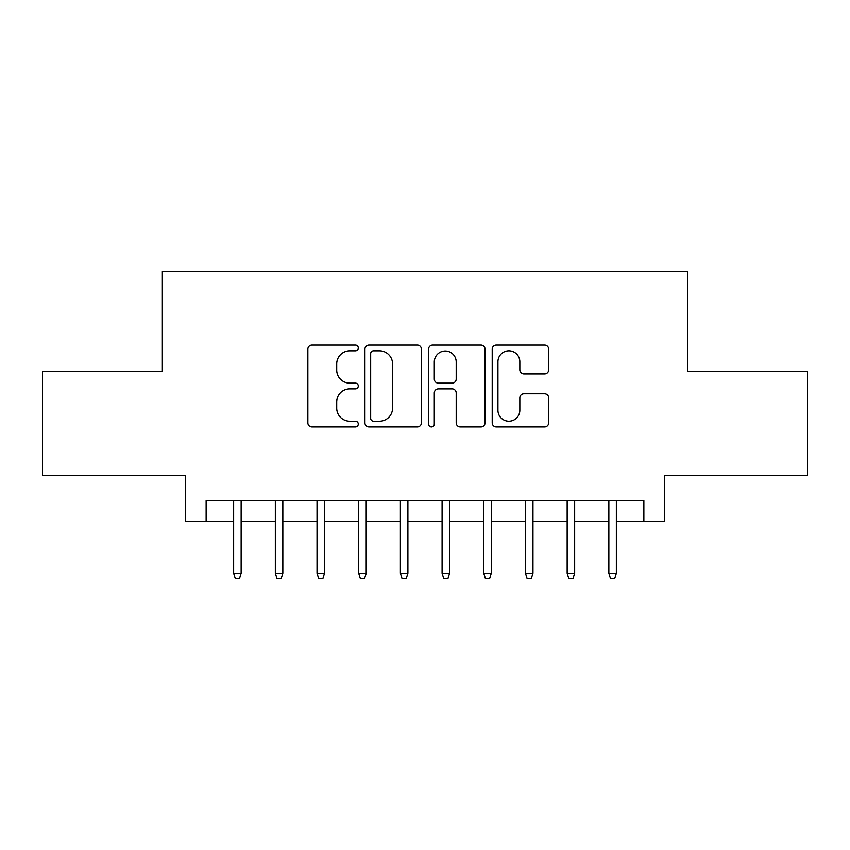 <?xml version="1.0" encoding="UTF-8"?>
<svg xmlns="http://www.w3.org/2000/svg" width="850" height="850" viewBox="0 0 850 850"><rect width="100%" height="100%" fill="white"/><g stroke="black" fill="none" stroke-linecap="round" stroke-linejoin="round"><path stroke-width="1.27" d="M358.296 347.969A2.869 2.869 0 0 0 355.438 345.1L311.961 345.1A4.091 4.091 0 0 0 307.859 349.191L307.859 422.854A4.091 4.091 0 0 0 311.961 426.944L355.438 426.944A2.869 2.869 0 0 0 358.296 424.076A2.869 2.869 0 0 0 355.438 421.217L349.807 421.217A13.09 13.09 0 0 1 336.717 408.117L336.717 401.976A13.09 13.09 0 0 1 349.807 388.886L355.438 388.886A2.869 2.869 0 0 0 358.296 386.017A2.869 2.869 0 0 0 355.438 383.159L349.807 383.159A13.09 13.09 0 0 1 336.717 370.058L336.717 363.928A13.09 13.09 0 0 1 349.807 350.827L355.438 350.827A2.869 2.869 0 0 0 358.296 347.969M544.595 373.947A4.091 4.091 0 0 0 548.686 369.856L548.686 349.191A4.091 4.091 0 0 0 544.595 345.1L496.304 345.1A4.091 4.091 0 0 0 492.214 349.191L492.214 422.854A4.091 4.091 0 0 0 496.304 426.944L544.595 426.944A4.091 4.091 0 0 0 548.686 422.854L548.686 397.885A4.091 4.091 0 0 0 544.595 393.794L523.929 393.794A4.091 4.091 0 0 0 519.839 397.885L519.839 410.263A10.944 10.944 0 0 1 508.884 421.217A10.944 10.944 0 0 1 497.941 410.263L497.941 361.771A10.944 10.944 0 0 1 508.884 350.827A10.944 10.944 0 0 1 519.839 361.771L519.839 369.856A4.091 4.091 0 0 0 523.929 373.947L544.595 373.947M206.136 521.507L206.136 500.671L643.864 500.671L643.864 521.507L664.711 521.507L664.711 475.649L807.5 475.649L807.5 371.429L687.639 371.429L687.639 271.373L162.361 271.373L162.361 371.429L42.5 371.429L42.5 475.649L185.289 475.649L185.289 521.507L233.644 521.507M421.419 349.191A4.091 4.091 0 0 0 417.329 345.1L369.038 345.1A4.091 4.091 0 0 0 364.947 349.191L364.947 422.854A4.091 4.091 0 0 0 369.038 426.944L417.329 426.944A4.091 4.091 0 0 0 421.419 422.854L421.419 349.191M432.671 345.1L480.962 345.1A4.091 4.091 0 0 1 485.053 349.191L485.053 422.854A4.091 4.091 0 0 1 480.962 426.944L460.296 426.944A4.091 4.091 0 0 1 456.206 422.854L456.206 392.976A4.091 4.091 0 0 0 452.115 388.886L438.398 388.886A4.091 4.091 0 0 0 434.308 392.976L434.308 424.076A2.869 2.869 0 0 1 431.449 426.944A2.869 2.869 0 0 1 428.581 424.076L428.581 349.191A4.091 4.091 0 0 1 432.671 345.1M241.145 521.507L275.336 521.507M282.837 521.507L317.029 521.507M324.53 521.507L358.711 521.507M366.223 521.507L400.403 521.507M407.904 521.507L442.096 521.507M449.597 521.507L483.777 521.507M491.289 521.507L525.47 521.507M532.971 521.507L567.162 521.507M574.664 521.507L608.855 521.507M616.356 521.507L643.864 521.507M373.543 350.827A2.869 2.869 0 0 0 370.674 353.696L370.674 418.349A2.869 2.869 0 0 0 373.543 421.217L379.472 421.217A13.09 13.09 0 0 0 392.572 408.117L392.572 363.928A13.09 13.09 0 0 0 379.472 350.827L373.543 350.827M456.206 361.983A10.944 10.944 0 0 0 445.251 351.029A10.944 10.944 0 0 0 434.308 361.983L434.308 379.068A4.091 4.091 0 0 0 438.398 383.159L452.115 383.159A4.091 4.091 0 0 0 456.206 379.068L456.206 361.983M233.644 573.208L235.312 578.627L239.488 578.627L241.145 573.208L233.644 573.208L233.644 500.671M241.145 573.208L241.145 500.671M275.336 573.208L277.004 578.627L281.169 578.627L282.837 573.208L275.336 573.208L275.336 500.671M282.837 573.208L282.837 500.671M317.029 573.208L318.697 578.627L322.862 578.627L324.53 573.208L317.029 573.208L317.029 500.671M324.53 573.208L324.53 500.671M358.711 573.208L360.379 578.627L364.554 578.627L366.223 573.208L358.711 573.208L358.711 500.671M366.223 573.208L366.223 500.671M400.403 573.208L402.071 578.627L406.236 578.627L407.904 573.208L400.403 573.208L400.403 500.671M407.904 573.208L407.904 500.671M442.096 573.208L443.764 578.627L447.929 578.627L449.597 573.208L442.096 573.208L442.096 500.671M449.597 573.208L449.597 500.671M483.777 573.208L485.446 578.627L489.621 578.627L491.289 573.208L483.777 573.208L483.777 500.671M491.289 573.208L491.289 500.671M525.47 573.208L527.138 578.627L531.303 578.627L532.971 573.208L525.47 573.208L525.47 500.671M532.971 573.208L532.971 500.671M567.162 573.208L568.831 578.627L572.996 578.627L574.664 573.208L567.162 573.208L567.162 500.671M574.664 573.208L574.664 500.671M608.855 573.208L610.513 578.627L614.688 578.627L616.356 573.208L608.855 573.208L608.855 500.671M616.356 573.208L616.356 500.671"/></g></svg>
